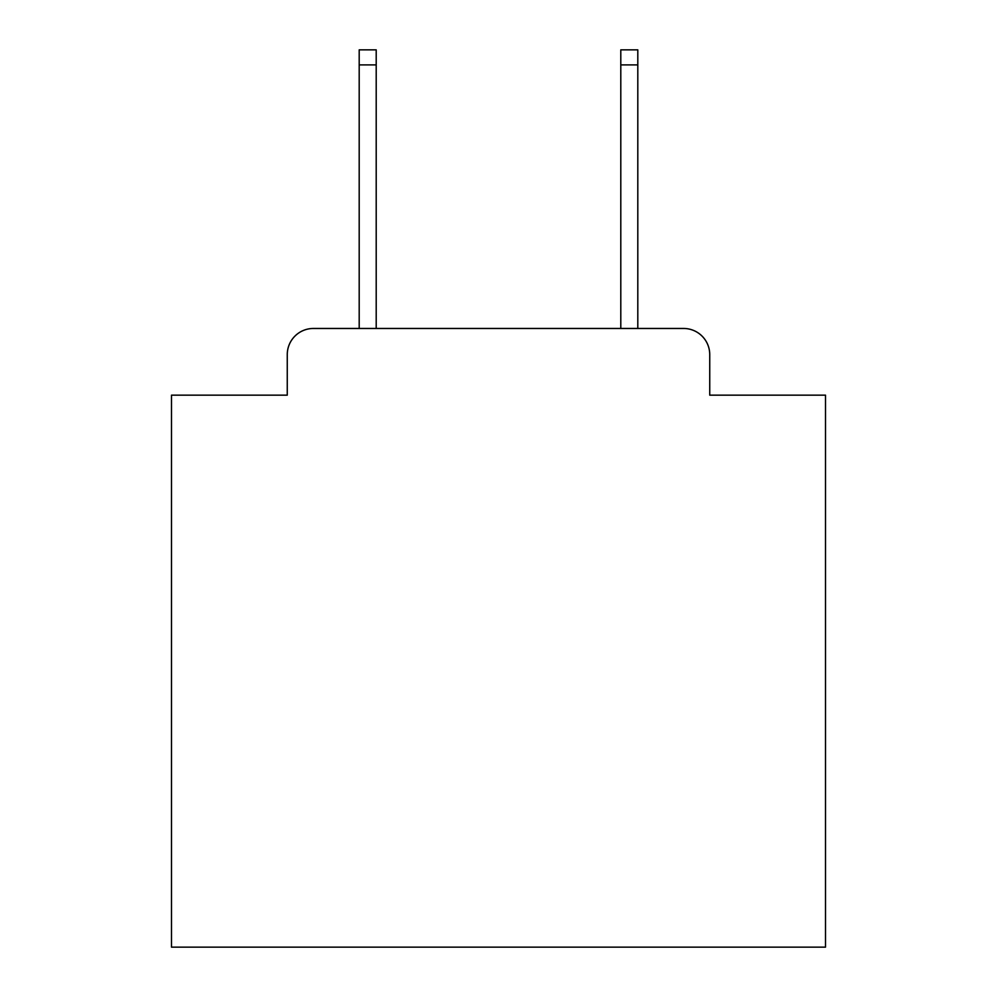 <?xml version="1.0" encoding="UTF-8"?>
<svg xmlns="http://www.w3.org/2000/svg" width="997" height="997" viewBox="0 0 997 997"><rect width="100%" height="100%" fill="white"/><g stroke="black" fill="none" stroke-linecap="round" stroke-linejoin="round"><path stroke-width="1.5" d="M287.261 354.62L287.261 395.161L287.261 354.62A26.159 26.159 0 0 1 313.419 328.462L359.194 328.462L359.194 49.85L376.205 49.85L376.205 328.462L620.795 328.462L620.795 49.85L637.806 49.85L637.806 328.462L683.581 328.462L313.419 328.462M709.739 395.161L709.739 354.62L709.739 395.161L825.504 395.161L825.504 947.15L171.496 947.15L171.496 395.161L287.261 395.161M709.739 354.62A26.159 26.159 0 0 0 683.581 328.462M359.194 64.892L376.205 64.892M637.806 64.892L620.795 64.892"/></g></svg>
